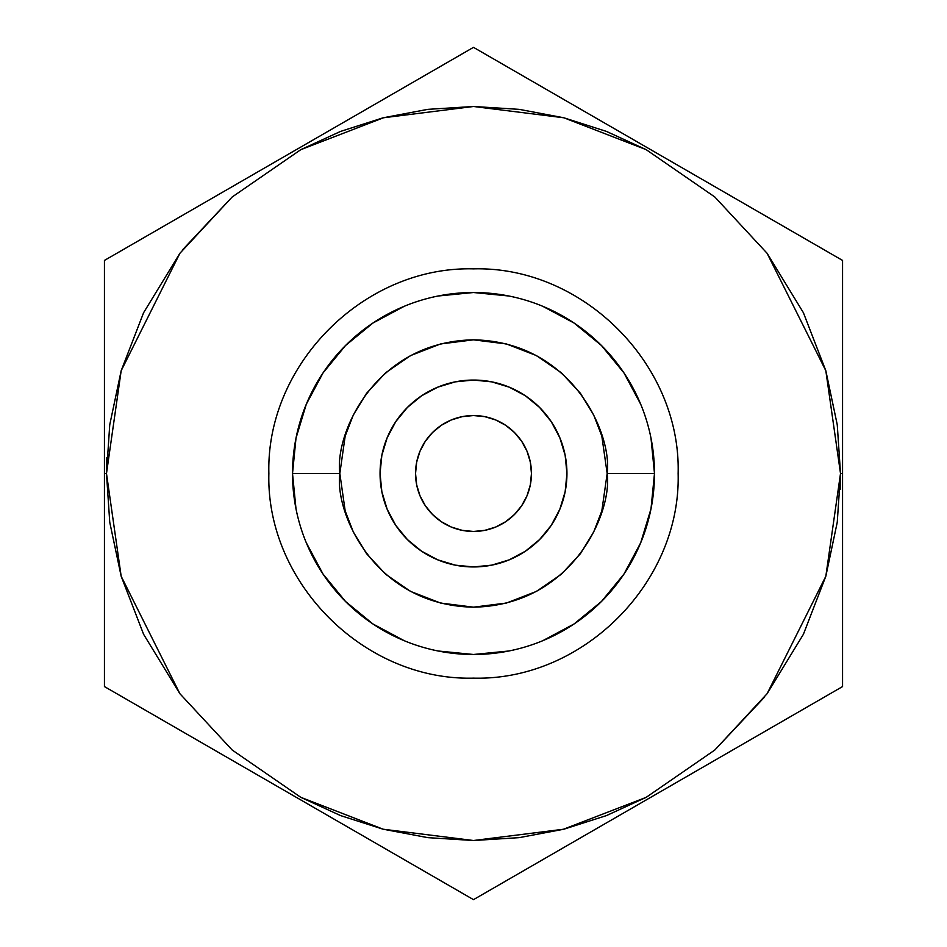<?xml version="1.0" encoding="UTF-8"?>
<svg xmlns="http://www.w3.org/2000/svg" width="947" height="947" viewBox="0 0 947 947"><rect width="100%" height="100%" fill="white"/><g stroke="black" fill="none" stroke-linecap="round" stroke-linejoin="round"><path stroke-width="1.42" d="M531.456 473.5A57.956 57.956 0 0 1 473.5 531.456A57.956 57.956 0 0 1 415.544 473.5L416.656 484.805L419.947 495.683L425.31 505.698L432.519 514.481L441.302 521.69L451.317 527.053L462.195 530.344L473.5 531.456L484.805 530.344L495.683 527.053L505.698 521.69L514.481 514.481L521.69 505.698L527.053 495.683L530.344 484.805L531.456 473.5L530.344 462.195L527.053 451.317L521.69 441.302L514.481 432.519L505.698 425.31L495.683 419.947L484.805 416.656L473.5 415.544L462.195 416.656L451.317 419.947L441.302 425.31L432.519 432.519L425.31 441.302L419.947 451.317L416.656 462.195L415.544 473.5A57.956 57.956 0 0 1 473.5 415.544A57.956 57.956 0 0 1 531.456 473.5M566.945 473.5A93.445 93.445 0 0 1 473.5 566.945A93.445 93.445 0 0 1 380.055 473.5L381.854 491.73L387.169 509.261L395.799 525.419L407.423 539.577L421.581 551.201L437.739 559.831L455.27 565.146L473.5 566.945L491.73 565.146L509.261 559.831L525.419 551.201L539.577 539.577L551.201 525.419L559.831 509.261L565.146 491.73L566.945 473.5L565.146 455.27L559.831 437.739L551.201 421.581L539.577 407.423L525.419 395.799L509.261 387.169L491.73 381.854L473.5 380.055L455.27 381.854L437.739 387.169L421.581 395.799L407.423 407.423L395.799 421.581L387.169 437.739L381.854 455.27L380.055 473.5A93.445 93.445 0 0 1 473.5 380.055A93.445 93.445 0 0 1 566.945 473.5M508.811 295.997L473.5 292.516A180.984 180.984 0 0 1 654.484 473.5A180.984 180.984 0 0 1 473.5 654.484L449.884 652.933M104.442 266.391L104.442 473.5L106.49 473.5L121.169 370.739L179.894 253.299L232.181 196.988L300.791 149.673L383.535 117.759L473.5 106.49L563.844 117.783L646.209 149.673L714.819 196.988L767.106 253.299L825.831 370.739L840.51 473.5L842.558 473.5L842.558 532.664M842.558 680.609L842.558 264.012M837.006 689.783L842.558 686.575L839.444 688.374L842.558 686.575L842.558 298.092M842.558 298.175L842.558 309.858L842.558 298.175M842.558 310.308L842.558 326.49M842.558 345.655L842.558 411.105M842.558 384.825L842.558 393.277M842.558 473.5L840.51 473.5L837.255 424.777L825.831 370.739L803.387 312.676L767.106 253.299L714.819 196.988L646.209 149.673L606.459 131.42L563.844 117.783L519.193 109.355L473.5 106.49L427.807 109.355L383.156 117.783L340.541 131.42L300.791 149.673L232.181 196.988L182.416 249.972M479.466 50.795L473.5 47.35L104.442 260.425L107.556 258.626L104.442 260.425L104.442 414.336M104.442 345.406L104.442 325.993M104.442 272.878L104.442 268.463M131.917 244.563L137.102 241.568M137.149 241.544L145.317 236.833M161.428 227.529L176.521 218.816M186.689 212.933L200.717 204.848M212.258 198.183L224.972 190.832M237.863 183.398L289.084 153.816M334.327 127.703L365.909 109.473M365.921 109.461L377.119 102.998M391.277 94.818L401.102 89.148M441.077 66.065L462.704 53.577M468.339 50.333L470.363 49.161M837.397 257.454L476.637 49.161M842.558 297.843L842.558 260.425L506.16 66.207M530.699 80.377L545.638 88.994M555.842 94.889L569.798 102.951M581.316 109.592L595.095 117.558M606.92 124.377L652.98 150.975M700.697 178.521L734.967 198.302M734.979 198.314L746.165 204.777M760.477 213.028L770.266 218.686M785.572 227.529L801.683 236.833M831.762 254.198L837.006 257.217M467.534 896.205L470.363 897.839M109.603 689.546L440.84 880.793M416.301 866.623L401.362 858.006M391.158 852.111L377.202 844.049M365.672 837.397L351.893 829.442M340.08 822.623L294.02 796.025M246.303 768.479L212.033 748.698M212.021 748.686L200.835 742.223M186.523 733.972L176.734 728.314M161.416 719.471L145.317 710.167M104.442 678.537L104.442 686.575L136.889 705.302M136.865 705.29L115.238 692.802M232.181 196.988L179.894 253.299L143.613 312.676L121.169 370.739L109.745 424.777L106.49 473.5L109.745 522.223L121.169 576.261L143.613 634.324L179.894 693.701L232.181 750.012L300.791 797.327L340.541 815.58L383.156 829.217L427.807 837.645L473.5 840.51L519.193 837.645L563.844 829.217L606.459 815.58L646.209 797.327L714.819 750.012L767.106 693.701L803.387 634.324L825.831 576.261L837.255 522.223L840.51 473.5L825.831 576.261L767.106 693.701L714.819 750.012L646.209 797.327L563.465 829.241L473.5 840.51L383.156 829.217L300.791 797.327L232.181 750.012L179.894 693.701L121.169 576.261L106.49 473.5L104.442 473.5L104.442 682.988M104.442 674.004L104.442 648.908M104.442 473.5L104.442 620.51M104.442 601.345L104.442 567.691M104.442 562.175L104.442 552.752M714.819 750.012L764.584 697.028M842.558 620.77L842.558 601.594M842.558 649.192L842.558 674.122L842.558 649.192M815.083 702.437L809.898 705.432M809.851 705.456L801.683 710.167M785.572 719.471L770.479 728.184M760.311 734.067L746.283 742.152M734.742 748.817L722.028 756.168M709.137 763.602L657.916 793.184M612.673 819.297L581.091 837.527M581.079 837.539L569.881 844.002M555.723 852.182L545.898 857.852M505.923 880.935L484.296 893.423M478.661 896.667L476.637 897.839M137.102 705.432L473.5 899.65L839.48 688.351M842.558 260.425L839.444 258.626M505.923 66.065L484.296 53.577M473.5 47.35L107.52 258.649M104.442 260.425L104.442 264.012M104.442 636.692L104.442 674.122M104.442 686.575L107.556 688.374M441.077 880.935L462.704 893.423M473.5 899.65L810.135 705.29M842.558 686.575L842.558 682.988M106.49 473.5L106.833 457.59M840.51 473.5L840.167 489.41M651.003 508.811L654.484 473.5L651.003 438.189L654.484 473.5L651.003 508.811L640.705 542.761L623.978 574.048L601.475 601.475L574.048 623.978L601.475 601.475L623.978 574.048M295.997 438.189L292.516 473.5L295.997 508.811L292.516 473.5L295.997 438.189L306.295 404.239L323.022 372.952L345.525 345.525L372.952 323.022L345.525 345.525L323.022 372.952M438.189 651.003L473.5 654.484A180.984 180.984 0 0 1 292.516 473.5C262.331 473.5 262.331 473.5 292.516 473.5C262.331 473.5 262.331 473.5 292.516 473.5A180.984 180.984 0 0 1 473.5 292.516L497.116 294.067M530.308 80.152L514.919 71.262M440.84 66.207L432.365 71.096M136.865 241.71L115.238 254.198M104.442 298.175L104.442 309.858M104.442 535.895L104.442 567.715M416.692 866.848L432.081 875.738M506.16 880.793L514.635 875.904M842.558 640.089L842.558 637.142M574.048 323.022L601.475 345.525L623.978 372.952L601.475 345.525L574.048 323.022L542.761 306.295M345.525 601.475L323.022 574.048L345.525 601.475L372.952 623.978L404.239 640.705M473.5 654.484A180.984 180.984 0 0 0 654.484 473.5L607.169 473.5C612.531 512.599 572.438 605.346 473.5 607.169C374.562 605.346 334.469 512.599 339.831 473.5L292.516 473.5L339.831 473.5C334.469 434.401 374.562 341.654 473.5 339.831C572.438 341.654 612.531 434.401 607.169 473.5L654.484 473.5C684.669 473.5 684.669 473.5 654.484 473.5C684.669 473.5 684.669 473.5 654.484 473.5A180.984 180.984 0 0 0 473.5 292.516A180.984 180.984 0 0 0 292.516 473.5A180.984 180.984 0 0 0 473.5 654.484L508.811 651.003M542.761 640.705L574.048 623.978M640.705 404.239L623.978 372.952M473.5 292.516L438.189 295.997M404.239 306.295L372.952 323.022M306.295 542.761L323.022 574.048M607.169 473.5L601.818 510.93L593.651 532.072L580.428 553.699L561.393 574.202L536.404 591.437L506.396 603.05L473.5 607.169L440.604 603.05L410.596 591.437L385.607 574.202L366.572 553.699L353.349 532.072L345.182 510.93L339.831 473.5L345.182 436.07L353.349 414.928L366.572 393.301L385.607 372.798L410.596 355.563L440.604 343.95L473.5 339.831L506.396 343.95L536.404 355.563L561.393 372.798L580.428 393.301L593.651 414.928L601.818 436.07L607.169 473.5M381.854 455.27L387.169 437.739M559.831 437.739L565.146 455.27M565.146 491.73L559.831 509.261M387.169 509.261L381.854 491.73M678.135 473.5C681.047 364.488 583.021 266 473.5 268.865C363.979 266 265.953 364.488 268.865 473.5C265.953 582.512 363.979 681 473.5 678.135C583.021 681 681.047 582.512 678.135 473.5"/></g></svg>
